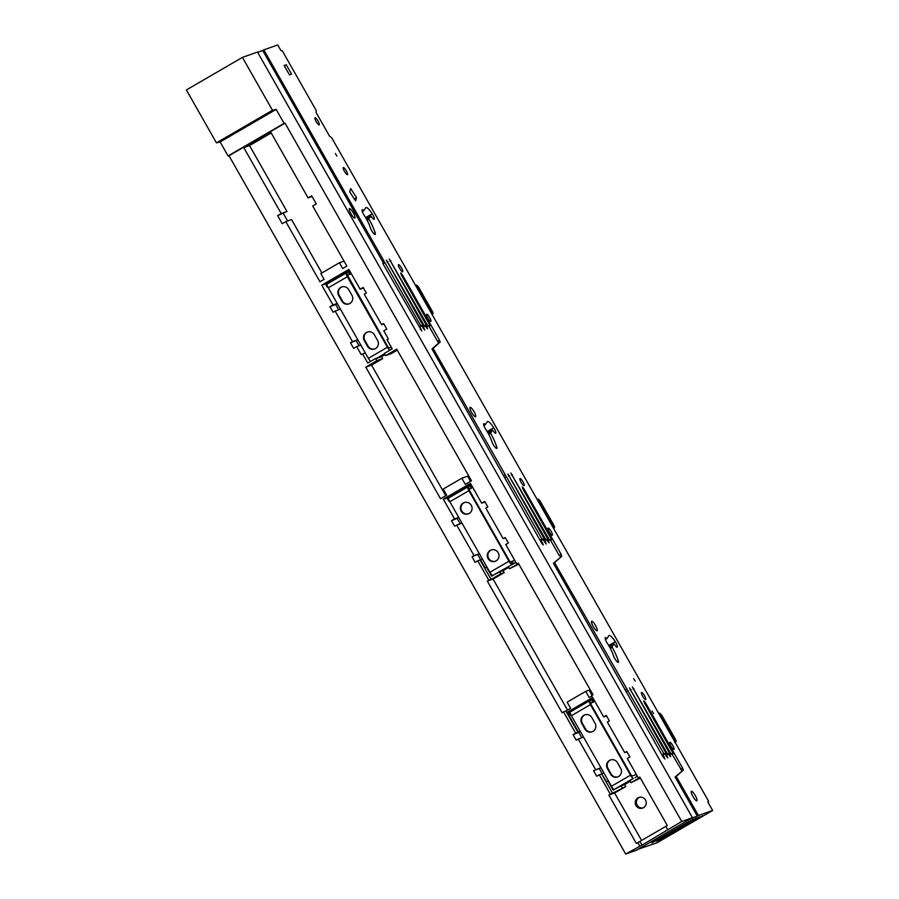 <?xml version="1.0" encoding="UTF-8"?>
<svg xmlns="http://www.w3.org/2000/svg" width="899" height="899" viewBox="0 0 899 899"><rect width="100%" height="100%" fill="white"/><g stroke="black" fill="none" stroke-linecap="round" stroke-linejoin="round"><path stroke-width="1.35" d="M643.235 807.853A5.652 5.506 70.5 0 1 639.492 797.256M640.92 808.403A5.652 5.506 70.5 0 1 638.863 797.435A5.652 5.506 70.5 0 1 646.167 801.807A5.652 5.506 70.5 0 1 640.92 808.403M216.434 142.851L220.12 141.952L228.054 155.932L229.009 155.752L625.693 854.05L636.402 850.263L692.444 817.697L257.496 52.052L242.415 57.39L186.385 89.956L216.434 142.851L272.464 110.285L242.415 57.39M692.444 817.697L681.723 821.484L642.032 845.082L639.942 841.408L636.368 843.464L608.881 795.053L614.635 793.019L625.738 786.569L624.614 784.602L630.255 781.332M614.635 793.019L641.583 840.441M640.369 778.073L631.042 782.703L640.032 777.478M642.032 845.082L625.693 854.05M220.12 141.952L276.15 109.386L272.464 110.285M276.15 109.386L284.095 123.365L285.039 123.185L681.723 821.484M589.778 700.703L591.463 699.737L592.778 702.04L591.092 703.018L589.339 700.86A3.989 0.91 59.8 0 0 589.306 700.883A3.989 0.91 59.8 0 0 590.441 704.636L630.514 775.196A3.989 0.91 59.8 0 0 633.357 778.354L629.929 780.737L631.042 782.703M667.721 829.631L665.844 826.338L667.305 825.484L639.807 777.084L638.346 777.927L639.964 777.354M639.942 841.408L665.856 826.338M608.881 795.053L625.738 786.569M624.614 784.602L621.187 785.816L622.299 787.782M621.187 785.816L614.309 789.423A3.989 0.91 -120.2 0 1 611.466 786.265L571.393 715.716A3.989 0.91 -120.2 0 1 570.258 711.952A3.989 0.91 -120.2 0 1 570.292 711.929L589.272 700.905L570.258 711.952M626.389 782.602L622.973 784.569L626.389 782.602M228.054 155.932L284.095 123.365M229.009 155.752L285.039 123.185M638.346 777.927L627.311 758.498L629.896 757.003L626.738 751.452L624.715 752.62L607.376 722.088L609.387 720.919L606.241 715.368L603.656 716.863L591.576 695.579L593.025 694.736L518.262 563.122L516.801 563.965L505.766 544.536L508.34 543.041L505.193 537.49L503.17 538.658L485.831 508.126L487.842 506.957L484.685 501.406L481.662 503.159L470.424 483.381L443.308 499.147L454.546 518.925L458.748 517.431M637.829 842.621L639.706 845.914M610.331 794.21L599.296 774.781L596.722 776.275L593.565 770.724L600.903 767.667M454.546 518.925L451.523 520.678L454.669 526.23L456.692 525.061L474.031 555.593L472.02 556.762L475.166 562.313L477.751 560.819L488.786 580.248L487.325 581.091L562.1 712.716L563.549 711.862L575.641 733.146L573.068 734.64L576.214 740.192L578.237 739.023L595.576 769.555M352.487 341.631L350.464 342.8L353.622 348.351L356.645 346.598L361.252 354.689L362.589 353.914L367.781 363.05L375.625 358.487L376.872 360.69L365.781 367.129L440.544 498.754L446.713 495.169L443.229 489.034L461.839 478.223L465.311 484.359L471.481 480.774L396.717 349.16L385.615 355.611L384.367 353.408L392.211 348.846L387.019 339.71L388.368 338.934L383.772 330.832L386.795 329.079L383.637 323.528L381.626 324.696L364.275 294.164L366.298 292.995L363.14 287.444L360.117 289.197L348.879 269.419L321.763 285.185L333.001 304.963L329.967 306.716L333.124 312.268L335.136 311.099L352.487 341.631L357.813 339.743M339.429 262.755L342.721 268.543L346.868 266.138L312.695 205.995L316.291 203.904L311.683 195.813L308.099 197.892L270.655 131.973L243.753 147.605L281.207 213.524L277.622 215.614L282.219 223.705L285.803 221.626L319.965 281.769L324.112 279.353L320.831 273.566L339.429 262.755L344.025 261.137M635.076 777.747L637.324 776.129M599.296 774.781L601.622 773.96L612.657 793.39M614.68 789.3L613.208 790.154L608.016 781.006L606.668 781.793L601.622 773.96M636.402 774.5L632.053 776.039L631.098 774.983L591.025 704.434L591.092 703.018M443.308 499.147L449.354 497.608M451.523 520.678L458.906 517.7M460.221 523.814L457.276 518.644M456.692 525.061L462.007 523.173M474.031 555.593L479.358 553.705M472.02 556.762L479.403 553.784M480.605 559.706L477.785 554.728M477.751 560.819L482.403 559.066M488.786 580.248L491.112 579.428L480.077 559.998M487.325 581.091L493.09 579.057L504.193 572.607L500.754 573.82L491.112 579.428M493.09 579.057L567.527 710.086M563.549 711.862L565.887 711.042L577.967 732.325L575.641 733.146M591.8 695.983L589.193 697.489L585.71 691.365L576.405 696.77L567.112 702.175L570.584 708.311L565.887 711.042M573.068 734.64L580.451 731.662M592.655 697.489L567.19 712.289L578.417 732.056L580.293 731.393M581.765 737.776L578.832 732.606M578.237 739.023L583.563 737.135M593.565 770.724L600.948 767.746M602.161 773.668L599.33 768.69M602.072 773.702L603.948 773.028M624.715 752.62L626.951 751.834M605.488 716.211L606.567 715.941M603.656 716.863L605.544 716.301M515.779 562.167L508.373 566.775L509.497 568.741L518.824 564.111M516.801 563.965L518.42 563.392M509.497 568.741L518.487 563.516M503.17 538.658L505.407 537.872M481.662 503.159L485.011 501.979M470.986 484.37L470.132 484.864M449.994 496.574L449.073 497.102M449.86 496.315L469.469 484.921L449.86 496.315L450.219 497.113M470.503 485.561A3.989 0.91 59.8 0 0 470.053 484.718L469.334 484.685M350.464 342.8L357.847 339.822M359.061 345.744L356.229 340.766M356.645 346.598L360.859 345.104M362.589 353.914L365.309 352.947M375.625 358.487L375.928 358.386A3.989 0.91 59.8 0 0 376.366 358.499L381.524 356.678L382.637 358.645L376.872 360.69M365.781 367.129L371.545 365.095L382.637 358.645M371.545 365.095L445.758 495.72M461.839 478.223L467.604 476.189L470.525 481.336M397.268 350.138L391.38 353.565L385.615 355.611M381.626 324.696L383.862 323.91M360.117 289.197L363.466 288.017M349.441 270.408L348.587 270.902M328.438 282.612L327.809 283.646M321.763 285.185L327.528 283.14M328.304 282.353L347.924 270.959L328.304 282.353L328.674 283.151M348.947 271.599A3.989 0.91 59.8 0 0 348.497 270.756L347.789 270.723M333.001 304.963L337.204 303.469M329.967 306.716L337.35 303.738M338.676 309.852L335.732 304.682M335.136 311.099L340.463 309.211M308.099 197.892L312.077 196.488M271.206 132.962L249.517 145.559L286.972 211.49L281.207 213.524M243.753 147.605L249.517 145.559M277.622 215.614L286.972 211.49M283.387 213.569L287.59 220.985M285.803 221.626L291.568 219.581L321.887 272.959M610.713 759.891A5.99 5.832 -109.5 0 0 607.96 768.364L611.174 774.028A5.99 5.832 -109.5 0 0 617.928 776.837M585.092 714.784A5.99 5.832 -109.5 0 0 582.338 723.257L585.552 728.92A5.99 5.832 -109.5 0 0 592.295 731.73M592.846 702.265A3.989 0.91 -120.2 0 1 592.733 702.434L593.936 701.636L592.778 702.04M570.135 712.12L569.045 712.761L570.359 715.076L570.887 714.761M570.359 715.076L570.932 714.862M591.463 699.737L592.621 699.321L593.936 701.636M610.59 774.23A5.99 5.832 -109.5 0 0 617.635 776.95A5.99 5.832 -109.5 0 0 620.681 768.375L617.456 762.7A5.99 5.832 -109.5 0 0 610.421 759.981A5.99 5.832 -109.5 0 0 607.376 768.566L610.59 774.23L611.174 774.028M581.754 723.459A5.99 5.832 -109.5 0 1 584.799 714.885A5.99 5.832 -109.5 0 1 591.834 717.593L595.059 723.268A5.99 5.832 -109.5 0 1 592.014 731.842A5.99 5.832 -109.5 0 1 584.968 729.123L581.754 723.459L582.338 723.257M592.98 698.074L591.677 698.826M571.539 710.536L570.91 711.57M514.936 562.965L492.764 575.461L499.63 571.854L500.754 573.82M493.124 575.338L491.663 576.18L486.471 567.044L485.123 567.831L480.527 559.74M499.63 571.854L503.069 570.64L504.193 572.607M503.069 570.64L508.71 567.37M592.07 695.298L589.148 690.151L585.71 691.365M567.19 712.289L570.618 711.064M469.851 485.797L469.469 484.921M471.301 488.303A3.989 0.91 59.8 0 1 471.177 488.472A3.989 0.91 59.8 0 1 471.143 488.494L469.098 489.225L469.469 490.472L509.553 561.021L510.497 562.077L514.7 560.257M370.714 361.342A3.989 0.91 -120.2 0 1 368.365 358.341L328.292 287.792A3.989 0.91 -120.2 0 1 327.157 284.028A3.989 0.91 -120.2 0 1 327.191 284.005L346.182 272.981M389.761 350.273A3.989 0.91 -120.2 0 1 387.424 347.261L347.34 276.712L328.292 287.792M381.524 356.678L385.064 354.622M383.3 354.678L379.872 356.645L383.3 354.678M391.323 347.272L388.952 348.115L388.008 347.059L347.542 275.263M348.003 275.094L346.688 272.779L348.363 271.801L349.677 274.116L347.565 275.251M346.688 272.779L346.25 272.936A3.989 0.91 59.8 0 0 346.216 272.959A3.989 0.91 59.8 0 0 347.34 276.712M348.306 271.835L347.924 270.959M349.756 274.341A3.989 0.91 59.8 0 1 349.632 274.51A3.989 0.91 59.8 0 1 349.599 274.532L350.846 273.712L349.677 274.116M590.879 698.647L571.404 710.277L591.598 698.68A3.989 0.91 -120.2 0 1 592.048 699.523M571.404 710.277L571.764 711.075M591.407 699.759L591.014 698.883M513.419 563.527L512.104 561.212M492.764 575.461A3.989 0.91 -120.2 0 1 489.921 572.303L449.837 501.754A3.989 0.91 -120.2 0 1 448.702 497.99A3.989 0.91 -120.2 0 1 448.747 497.967L467.727 486.943M504.845 568.64L501.428 570.607L504.845 568.64M448.59 498.158L447.5 498.799L448.815 501.103L449.343 500.799M448.815 501.103L449.388 500.9M472.391 487.674L471.076 485.359L467.795 486.898A3.989 0.91 59.8 0 0 467.761 486.921A3.989 0.91 59.8 0 0 468.896 490.674L449.837 501.754M367.5 346.306A5.99 5.832 -109.5 0 0 374.535 349.026A5.99 5.832 -109.5 0 0 377.58 340.44L374.366 334.776A5.99 5.832 -109.5 0 0 367.32 332.057A5.99 5.832 -109.5 0 0 364.275 340.642L367.5 346.306L368.084 346.104A5.99 5.832 -109.5 0 0 374.827 348.913M338.653 295.535A5.99 5.832 -109.5 0 1 341.699 286.961A5.99 5.832 -109.5 0 1 348.745 289.669L351.959 295.344A5.99 5.832 -109.5 0 1 348.913 303.918A5.99 5.832 -109.5 0 1 341.878 301.199L338.653 295.535L339.238 295.333A5.99 5.832 -109.5 0 1 341.991 286.86M327.787 286.837L327.27 287.141L325.955 284.837L327.034 284.196M348.363 271.801L349.531 271.397L350.846 273.712M327.27 287.141L327.843 286.938M367.624 331.967A5.99 5.832 -109.5 0 0 364.859 340.429L368.084 346.104M341.878 301.199L342.463 300.996L339.238 295.333M342.463 300.996A5.99 5.832 -109.5 0 0 349.205 303.806M510.789 561.976L512.104 564.291M469.548 489.056L468.233 486.741M511.812 564.392A3.989 0.91 59.8 0 1 508.969 561.234L468.896 490.674M496.091 560.864A5.99 5.832 -109.5 0 0 491.135 550.008A5.99 5.832 -109.5 0 0 487.842 558.11A5.99 5.832 -109.5 0 0 496.091 560.864M469.154 513.453A5.99 5.832 -109.5 0 0 464.199 502.597A5.99 5.832 -109.5 0 0 460.906 510.688A5.99 5.832 -109.5 0 0 469.154 513.453M491.438 549.918A5.99 5.832 -109.5 0 0 488.359 557.762A5.99 5.832 -109.5 0 0 495.428 561.201M464.491 502.496A5.99 5.832 -109.5 0 0 461.423 510.34A5.99 5.832 -109.5 0 0 468.48 513.779M469.907 485.775L471.222 488.078M552.256 535.253A4.124 0.944 -120.2 0 1 549.356 532.062A4.124 0.944 -120.2 0 1 548.143 528.095A4.124 0.944 -120.2 0 1 548.188 528.084A4.124 0.944 -120.2 0 1 551.076 531.264A4.124 0.944 -120.2 0 1 552.289 535.231A4.124 0.944 -120.2 0 1 552.256 535.253M638.369 849.128L657.034 842.779L712.615 810.471L707.76 801.908L708.648 801.346L331.664 137.727L329.573 136.198L316.167 112.611L316.122 110.363L282.241 50.726L281.027 50.737L277.735 44.95L263.834 49.872L420.665 325.539L419.541 326.191L421.777 331.057L382.918 263.688L382.817 261.935L262.71 50.513L257.642 52.311M437.599 341.418L439.555 340.283L402.235 274.588L400.696 272.903L401.302 274.914L430.127 325.663L427.71 325.629L389.278 258.991L426.587 325.618L424.193 325.584L386.368 260.025L423.058 325.562L420.665 325.539M439.555 340.283L440.162 342.294L438.779 342.879L437.51 341.26L429.014 326.315L426.587 326.281L427.553 328.91L425.463 326.27L423.069 326.236L424.71 330.057L421.946 326.213L419.541 326.191M559.144 555.38L561.1 554.245L523.78 488.55L522.252 486.865L522.847 488.876L551.705 539.67L549.222 539.535L510.823 472.964L548.075 539.467L545.614 539.333L507.913 473.987L544.457 539.265L542.007 539.13L433.093 348.374L439.892 342.227M561.1 554.245L561.706 556.256L560.571 556.908L559.054 555.222L550.581 540.321L548.109 540.175L549.098 542.872L546.952 540.119L544.491 539.984L546.255 544.019L543.344 539.917L540.883 539.782L543.322 545.019L541.782 543.344L431.969 349.026L433.093 348.374M680.689 769.353L682.656 768.207L645.325 702.512L643.796 700.827L644.403 702.838L673.227 753.587L670.845 753.609L632.368 686.926L669.733 753.62L667.361 753.643L629.457 687.949L666.249 753.654L663.889 753.688L554.559 562.594L561.695 556.256M682.656 768.207L683.251 770.218L676.217 776.388L698.433 815.494L712.615 810.471M474.627 416.439A5.461 1.247 -120.2 0 1 471.054 411.405A5.461 1.247 -120.2 0 1 470.087 407.348A5.461 1.247 -120.2 0 1 471.042 407.708A5.461 1.247 -120.2 0 1 474.605 412.731A5.461 1.247 -120.2 0 1 475.571 416.788A5.461 1.247 -120.2 0 1 474.627 416.439M596.172 630.401A5.461 1.247 -120.2 0 1 592.61 625.367A5.461 1.247 -120.2 0 1 591.632 621.31A5.461 1.247 -120.2 0 1 592.587 621.67A5.461 1.247 -120.2 0 1 596.149 626.693A5.461 1.247 -120.2 0 1 597.116 630.75A5.461 1.247 -120.2 0 1 596.172 630.401M695.893 800.413A5.461 1.247 -120.2 0 1 692.331 795.379A5.461 1.247 -120.2 0 1 691.365 791.322A5.461 1.247 -120.2 0 1 692.309 791.682A5.461 1.247 -120.2 0 1 695.882 796.705A5.461 1.247 -120.2 0 1 696.849 800.762A5.461 1.247 -120.2 0 1 695.893 800.413M315.088 117.747A4.124 0.944 -120.2 0 1 317.976 120.938A4.124 0.944 -120.2 0 1 319.19 124.894A4.124 0.944 -120.2 0 1 319.156 124.916A4.124 0.944 -120.2 0 1 316.257 121.725A4.124 0.944 -120.2 0 1 315.043 117.758A4.124 0.944 -120.2 0 1 315.088 117.747M343.362 167.529A4.124 0.944 -120.2 0 1 346.261 170.72A4.124 0.944 -120.2 0 1 347.475 174.676A4.124 0.944 -120.2 0 1 347.441 174.698A4.124 0.944 -120.2 0 1 344.542 171.507A4.124 0.944 -120.2 0 1 343.328 167.54A4.124 0.944 -120.2 0 1 343.362 167.529M398.549 264.654A4.124 0.944 -120.2 0 1 401.437 267.835A4.124 0.944 -120.2 0 1 402.662 271.801A4.124 0.944 -120.2 0 1 402.617 271.824A4.124 0.944 -120.2 0 1 399.729 268.632A4.124 0.944 -120.2 0 1 398.515 264.666A4.124 0.944 -120.2 0 1 398.549 264.654M426.744 314.279A4.124 0.944 -120.2 0 1 429.643 317.471A4.124 0.944 -120.2 0 1 430.857 321.437A4.124 0.944 -120.2 0 1 430.823 321.449A4.124 0.944 -120.2 0 1 427.924 318.257A4.124 0.944 -120.2 0 1 426.71 314.302A4.124 0.944 -120.2 0 1 426.744 314.279M520.027 478.526A4.124 0.944 -120.2 0 1 522.926 481.707A4.124 0.944 -120.2 0 1 524.139 485.674A4.124 0.944 -120.2 0 1 524.106 485.696A4.124 0.944 -120.2 0 1 521.206 482.505A4.124 0.944 -120.2 0 1 519.993 478.538A4.124 0.944 -120.2 0 1 520.027 478.526M669.845 742.293A4.124 0.944 -120.2 0 1 672.744 745.473A4.124 0.944 -120.2 0 1 673.958 749.44A4.124 0.944 -120.2 0 1 673.924 749.463A4.124 0.944 -120.2 0 1 671.025 746.271A4.124 0.944 -120.2 0 1 669.811 742.304A4.124 0.944 -120.2 0 1 669.845 742.293M641.549 692.421A4.124 0.944 -120.2 0 1 644.448 695.612A4.124 0.944 -120.2 0 1 645.662 699.579A4.124 0.944 -120.2 0 1 645.617 699.602A4.124 0.944 -120.2 0 1 642.729 696.41A4.124 0.944 -120.2 0 1 641.515 692.444A4.124 0.944 -120.2 0 1 641.549 692.421M652.123 711.042L653.573 713.592L652.123 711.042M633.694 678.599L635.155 681.139L633.694 678.599M335.417 153.56L336.878 156.1L335.417 153.56M291.568 74.123L286.253 64.762L284.129 65.503L289.444 74.875L291.568 74.123M350.655 188.588L356.532 197.623L355.599 200.938L349.722 191.903L350.655 188.588M368.961 218.772L369.141 219.345A24.824 5.664 -120.2 0 1 375.141 232.796A4.821 1.101 -120.2 0 1 375.198 234.459A4.821 1.101 -120.2 0 1 372.838 232.425A4.821 1.101 -120.2 0 1 370.399 227.784A15.182 3.461 -120.2 0 0 364.219 215.355A4.821 1.101 -120.2 0 1 362.196 209.748A4.821 1.101 -120.2 0 1 363.758 210.771L365.736 207.77A10.249 2.337 -120.2 0 1 365.927 207.579A10.249 2.337 -120.2 0 1 372.208 213.793A4.787 1.09 -120.2 0 1 374.141 219.255A4.787 1.09 -120.2 0 1 371.208 216.356L366.938 219.94M492.337 429.936L490.685 433.307A24.824 5.664 -120.2 0 1 496.686 446.758A4.821 1.101 -120.2 0 1 496.742 448.421A4.821 1.101 -120.2 0 1 494.383 446.387A4.821 1.101 -120.2 0 1 491.944 441.746A15.182 3.461 -120.2 0 0 485.763 429.317A4.821 1.101 -120.2 0 1 483.741 423.71A4.821 1.101 -120.2 0 1 485.303 424.733L487.28 421.732A10.249 2.337 -120.2 0 1 487.472 421.541A10.249 2.337 -120.2 0 1 493.765 427.755A4.787 1.09 -120.2 0 1 495.686 433.217A4.787 1.09 -120.2 0 1 492.764 430.318L487.752 432.588L492.36 429.924M612.05 646.696L612.23 647.269A24.824 5.664 -120.2 0 1 618.242 660.72A4.821 1.101 -120.2 0 1 618.287 662.383A4.821 1.101 -120.2 0 1 615.939 660.349A4.821 1.101 -120.2 0 1 613.489 655.708A15.182 3.461 -120.2 0 0 607.308 643.279A4.821 1.101 -120.2 0 1 605.297 637.672A4.821 1.101 -120.2 0 1 606.859 638.695L608.825 635.694A10.249 2.337 -120.2 0 1 609.028 635.503A10.249 2.337 -120.2 0 1 615.309 641.717A4.787 1.09 -120.2 0 1 617.242 647.179A4.787 1.09 -120.2 0 1 614.309 644.291L613.905 643.886L612.05 646.696L610.028 647.864M683.06 770.196L675.104 777.039L697.309 816.146L698.433 815.494M697.309 816.146L691.713 818.124M699.613 816.809L657.956 840.711L699.613 816.809M702.67 815.73L661.012 839.632L702.67 815.73M656.203 841.329L696.556 817.888L656.079 841.116M693.489 818.967L651.842 842.88L693.489 818.967M262.71 50.513L263.834 49.872M354.285 198.926L356.532 197.623M284.331 65.874L286.253 64.762M663.889 753.688L662.765 754.34L664.867 758.981L663.338 757.306L553.436 563.246L554.559 562.594M626.457 689.162L625.333 689.814M666.361 756.464L667.193 755.969L666.249 754.295L667.361 753.643M666.249 753.654L665.136 754.306L667.8 757.981L667.193 755.969M669.204 755.306L670.845 753.609M669.733 753.62L668.609 754.272L670.643 756.834L670.036 754.823M549.222 539.535L548.109 540.175M548.075 539.467L546.952 540.119M673.227 753.587L672.104 754.239L681.936 770.848M542.007 539.13L540.883 539.782M505.013 474.975L503.889 475.627M383.929 261.283L382.817 261.935M424.193 325.584L423.069 326.236M423.058 325.562L421.946 326.213M551.705 539.67L550.581 540.321M427.71 325.629L426.587 326.281M426.587 325.618L425.463 326.27M545.614 539.333L544.491 539.984M544.457 539.265L543.344 539.917M430.127 325.663L429.014 326.315M372.208 213.793L365.623 217.625M362.319 211.613L363.758 210.771M493.765 427.755L487.168 431.587M483.864 425.575L485.303 424.733M615.309 641.717L608.724 645.549M605.409 639.537L606.859 638.695M675.104 777.039L676.217 776.388M672.104 754.239L669.721 754.261M668.609 754.272L666.249 754.295M665.136 754.306L662.765 754.34M553.436 563.246L561.74 556.335M431.969 349.026L438.779 342.879M675.07 742.237L675.879 741.001L660.192 713.39L659.293 713.132L660.147 713.323M674.677 742.428L675.879 741.001L675.295 739.034L661.675 715.065L659.304 713.132M553.492 528.241L553.784 527.32L553.121 527.556M553.537 528.286L554.357 527.095L538.647 499.428L537.164 499.417L539.119 502.901A103.171 23.543 -120.2 0 1 537.344 499.529M353.936 217.704A5.461 1.247 -120.2 0 1 350.374 212.67A5.461 1.247 -120.2 0 1 349.408 208.613A5.461 1.247 -120.2 0 1 350.363 208.973A5.461 1.247 -120.2 0 1 353.925 213.996A5.461 1.247 -120.2 0 1 354.891 218.052A5.461 1.247 -120.2 0 1 353.936 217.704M660.934 717.346L661.664 717.087L660.686 716.863L661.664 717.087L659.63 713.503L658.596 713.289M660.664 716.874L658.776 713.21M539.389 503.384L540.119 503.125L539.243 502.856M540.119 503.125L537.793 499.316M554.245 528.005L553.593 528.387M553.784 527.32L553.75 525.072L538.872 499.507M432.048 314.425L432.7 314.043L431.992 314.324M417.451 288.984L417.574 288.939A103.171 23.543 -120.2 0 1 415.799 285.567L417.574 288.939M416.495 285.129L417.102 285.455L415.765 285.713M432.7 314.043L432.071 314.178M432.138 314.156L432.228 313.358L431.565 313.594M432.633 313.92L432.194 311.11L418.574 287.129L416.54 285.579L418.574 289.163L417.698 288.894M432.565 313.965C433.251 313.773 433.138 312.83 432.217 311.121L417.327 285.545M432.543 313.976L432.779 313.066L417.091 285.466M633.357 778.354L614.309 789.423M630.514 775.196L611.466 786.265M590.441 704.636L571.393 715.716M384.558 353.745L376.366 358.499M387.424 347.261L368.365 358.341M607.376 768.566L607.96 768.364M584.968 729.123L585.552 728.92M508.969 561.234L489.921 572.303M364.275 340.642L364.859 340.429M664.271 756.969L663.428 757.464M626.109 691.769L628.064 690.634M630.154 690.117L630.997 689.634M633.065 689.084L633.907 688.6M547.648 541.344L548.491 540.861M511.52 475.122L512.363 474.638M644.493 702.996L645.325 702.512M542.715 543.007L541.883 543.502M504.564 477.807L506.519 476.672M421.17 329.045L420.327 329.54M383.008 263.845L384.974 262.71M423.26 328.54L424.103 328.045M387.064 262.193L387.907 261.699M522.937 489.034L523.78 488.55M426.104 327.382L426.946 326.899M389.975 261.16L390.818 260.676M544.805 542.502L545.648 542.007M508.609 476.155L509.452 475.661M401.392 275.072L402.235 274.588M369.141 219.345L367.219 220.457M375.141 232.796L373.782 233.594M366.208 218.637L370.793 215.974L366.208 218.626M490.685 433.307L488.764 434.419M496.686 446.758L495.327 447.556M490.506 432.734L488.483 433.902M612.23 647.269L610.309 648.381M618.242 660.72L616.871 661.518M609.308 646.561L613.893 643.898L609.308 646.561M674.666 741.518L675.329 741.282M675.048 742.203L675.879 740.99M538.04 499.091L540.13 501.103L553.773 525.083C554.683 526.792 554.807 527.735 554.11 527.927M554.323 527.028L554.087 527.938M675.655 741.889C676.363 741.832 676.25 740.888 675.318 739.045L661.675 715.042L658.855 713.188M418.574 289.163L417.844 289.422M346.216 272.959L327.157 284.028M467.761 486.921L448.702 497.99"/></g></svg>
